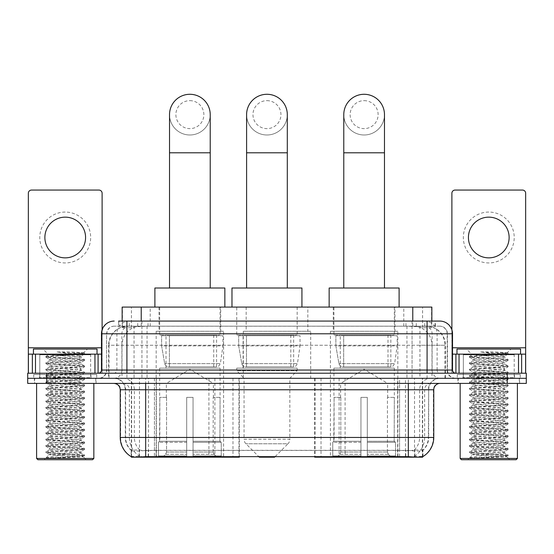 <?xml version="1.0" encoding="UTF-8"?>
<svg xmlns="http://www.w3.org/2000/svg" width="554" height="554" viewBox="0 0 554 554"><rect width="100%" height="100%" fill="white"/><g stroke="black" fill="none" stroke-linecap="round" stroke-linejoin="round"><path stroke-width="0.42" stroke-dasharray="2.77 2.08" d="M131.36 456.718L131.36 378.313L239.342 378.313L239.342 456.544M239.342 457.168L156.387 457.168L156.387 378.313M397.834 331.25L330.419 331.25L397.834 331.25L397.834 457.168L330.419 457.168L397.834 457.168M330.419 331.25L330.419 457.168M223.581 331.25L156.166 331.25L223.581 331.25L223.581 457.168L156.166 457.168L223.581 457.168M156.166 331.25L156.166 457.168M425.811 326.161L419.62 326.161L429.121 326.389C431.518 327.102 432.328 327.559 431.559 327.753L422.584 327.753L417.474 326.659L406.948 326.188L147.052 326.188L136.526 326.659L131.416 327.753L122.441 327.753L122.15 321.071M431.85 307.082L122.15 307.082M428.034 326.237A19.078 19.078 0 0 1 445.395 345.239L445.395 378.313L108.605 378.313L445.395 378.313M122.15 327.629L125.966 326.237L134.38 326.161L128.189 326.161M125.966 326.237A19.078 19.078 0 0 0 108.605 345.239L108.993 345.239L108.993 378.313M131.36 457.168L156.387 457.168M220.714 307.082L159.026 307.082L220.714 307.082L220.714 331.25L159.026 331.25L220.714 331.25M159.026 307.082L159.026 331.25M394.974 307.082L333.286 307.082L394.974 307.082L394.974 331.25L333.286 331.25L394.974 331.25M333.286 307.082L333.286 331.25M307.844 307.082L246.156 307.082L307.844 307.082L307.844 331.25L246.156 331.25L307.844 331.25M246.156 307.082L246.156 331.25M310.704 331.25L243.296 331.25L310.704 331.25L310.704 378.313L243.296 378.313L310.704 378.313M243.296 331.25L243.296 378.313M405.466 378.313L314.658 378.313L422.64 378.313L405.466 378.313L405.466 456.544M321.022 378.313L321.022 457.168L314.658 457.168M321.022 457.168L422.64 457.168M239.342 378.313L131.36 378.313M431.85 321.071L431.559 327.753L431.559 307.082M134.38 326.161L419.62 326.161M96.064 378.313L34.376 378.313L96.064 378.313L96.064 383.396L34.376 383.396L96.064 383.396M34.376 378.313L34.376 383.396M519.624 378.313L457.936 378.313L519.624 378.313L519.624 383.396L457.936 383.396L519.624 383.396M457.936 378.313L457.936 383.396M96.701 374.497L33.739 374.497L96.701 374.497L96.701 378.313L33.739 378.313L96.701 378.313M33.739 374.497L33.739 378.313M520.261 374.497L457.299 374.497L520.261 374.497L520.261 378.313L457.299 378.313L520.261 378.313M457.299 374.497L457.299 378.313M145.674 450.423L408.326 450.423C416.289 451.358 421.102 451.358 422.764 450.423A17.174 17.174 0 0 0 428.678 437.452L154.421 437.452L154.421 456.593C147.122 456.974 142.212 456.891 139.684 456.337L131.042 456.413L131.236 450.423C132.884 451.358 137.697 451.358 145.674 450.423L145.674 389.76L125.322 389.76L433.768 389.76M422.958 456.413L422.958 450.049A17.174 16.911 90 0 0 428.367 437.452L428.678 389.76A11.447 11.447 0 0 1 440.125 378.313L113.875 378.313L440.125 378.313M131.236 450.423A17.174 17.174 0 0 1 125.322 437.452L125.322 389.76C124.643 382.807 120.827 378.991 113.875 378.313M408.326 383.396L113.875 383.396L408.326 383.396M463.019 378.313L514.534 378.313L463.019 378.313L463.019 374.497L514.534 374.497L463.019 374.497M514.534 378.313L514.534 374.497M39.466 378.313L90.981 378.313L39.466 378.313L39.466 374.497L90.981 374.497L39.466 374.497M90.981 378.313L90.981 374.497M507.222 383.396L27.7 383.396L27.7 378.313L526.3 378.313L526.3 383.396L507.222 383.396L507.222 378.313L526.3 378.313M433.768 437.452L433.38 437.452A22.257 21.918 90 0 1 422.958 456.406L414.316 456.337C411.809 456.891 406.892 456.974 399.579 456.593L154.421 456.593M422.958 450.049L414.316 449.945C411.809 450.762 406.899 450.894 399.579 450.326L154.421 450.326C147.115 450.894 142.205 450.762 139.684 449.945L131.042 450.056A17.174 16.911 -90 0 1 125.633 437.452L428.678 437.452L428.678 389.76L145.674 389.76L145.674 378.313M126.914 321.071L427.086 321.071M118.646 326.161L435.354 326.161L118.646 326.161L118.646 321.071L129.414 321.071A12.721 12.527 -90 0 0 116.887 333.792L116.887 370.044L101.472 370.044M439.807 326.161L114.193 326.161L439.807 326.161A7.631 7.631 0 0 1 447.438 333.792L447.438 370.044L116.887 370.044A3.179 3.13 90 0 1 113.757 373.223L455.707 373.223L113.757 373.223M101.472 333.792L447.438 333.792L106.562 333.792L106.562 370.044A8.268 8.268 0 0 1 98.293 378.313L455.707 378.313L98.293 378.313M514.216 354.144L463.338 354.144L514.216 354.144L514.216 373.223L463.338 373.223L514.216 373.223L514.216 378.313L463.338 378.313L514.216 378.313M463.338 354.144L463.338 378.313M90.662 354.144L39.784 354.144L90.662 354.144L90.662 373.223L39.784 373.223L90.662 373.223L90.662 378.313L39.784 378.313L90.662 378.313M39.784 354.144L39.784 378.313M46.778 383.396L46.778 378.313L27.7 378.313L27.7 373.223L526.3 373.223M46.778 373.223L46.778 378.313L507.222 378.313L507.222 373.223M435.354 326.161L435.354 321.071L118.937 321.071L118.937 326.161M412.065 321.071L412.065 333.792L452.14 333.792A12.721 12.527 90 0 0 439.613 321.071L129.414 321.071M65.22 212.064A25.436 25.436 0 0 0 39.784 237.507A25.436 25.436 0 0 0 65.22 262.942A25.436 25.436 0 0 0 90.662 237.507A25.436 25.436 0 0 0 65.22 212.064M65.22 257.859A20.353 20.353 0 0 1 44.874 237.507A20.353 20.353 0 0 1 65.22 217.154A20.353 20.353 0 0 1 85.572 237.507A20.353 20.353 0 0 1 65.22 257.859M39.784 373.223L90.662 373.223L39.784 373.223M101.472 354.144L102.109 354.144L102.109 373.223L28.337 373.223L28.337 193.242A3.179 3.179 0 0 1 31.516 190.064L98.931 190.064A3.179 3.179 0 0 1 102.109 193.242L102.109 354.144L28.337 354.144M102.109 329.824L102.109 373.223L28.337 373.223M93.841 383.396L36.606 383.396L93.841 383.396M34.694 378.313L95.752 378.313L34.694 378.313L34.694 383.396L95.752 383.396L34.694 383.396M95.752 378.313L95.752 383.396M91.299 378.313L39.147 378.313L91.299 378.313A0.637 0.637 0 0 1 90.662 377.676L39.784 377.676L90.662 377.676L90.662 354.782A0.637 0.637 0 0 1 91.299 354.144L39.147 354.144L91.299 354.144M39.147 378.313A0.637 0.637 0 0 0 39.784 377.676L39.784 354.782A0.637 0.637 0 0 0 39.147 354.144M97.019 354.144L33.427 354.144L97.019 354.144M46.017 458.061C49.022 456.995 55.421 455.845 65.22 454.592L49.32 454.592C47.907 455.312 83.876 455.984 83.128 456.614C84.312 457.112 64.465 457.611 53.032 458.061L46.017 458.061L81.971 455.52L84.492 454.91L48.475 452.341L45.954 451.732L84.561 448.629L74.894 447.57L48.475 445.984L45.954 445.374L84.561 442.272L74.894 441.213L48.475 439.62L45.954 439.01L84.561 435.915L74.894 434.855L48.475 433.263L45.954 432.653L84.561 429.551L45.878 426.372L84.561 423.194L45.878 420.015L84.561 416.837L45.878 413.651L84.561 410.472L45.878 407.294L84.561 404.115L45.878 400.937L84.561 397.758L45.878 394.573L84.561 391.394L45.878 388.216L84.561 385.037L45.878 381.858L84.561 378.673L45.878 375.494L84.561 372.316L45.878 369.137L84.561 365.959L45.878 362.78L84.561 359.594L74.894 358.535L48.475 356.949L45.878 356.416L48.697 354.789C47.229 354.075 84.533 353.41 83.765 352.773L71.161 351.97L56.66 351.97C66.106 353.03 73.35 354.179 78.398 355.412L56.21 355.412L48.697 354.789L42.963 349.055L87.484 349.055L42.963 349.055M45.954 356.34L81.971 353.764L84.561 353.237L83.737 352.718L87.484 349.055M53.032 458.061L84.492 455.866L83.107 456.669L86.209 459.716L44.237 459.716L49.32 454.592C48.35 453.539 82.096 452.473 81.119 451.413C82.096 450.354 48.35 449.294 49.32 448.234C48.35 447.175 82.096 446.115 81.119 445.056C82.096 443.996 48.35 442.937 49.32 441.877C48.35 440.818 82.096 439.751 81.119 438.699C82.096 437.639 48.35 436.573 49.32 435.513C48.35 434.461 82.096 433.394 81.119 432.335C82.096 431.275 48.35 430.216 49.32 429.156C48.35 428.097 82.096 427.037 81.119 425.978C82.096 424.918 48.35 423.852 49.32 422.799C48.35 421.739 82.096 420.673 81.119 419.613C82.096 418.561 48.35 417.494 49.32 416.435C48.35 415.375 82.096 414.316 81.119 413.256C82.096 412.197 48.35 411.137 49.32 410.078C48.35 409.018 82.096 407.952 81.119 406.899C82.096 405.84 48.35 404.773 49.32 403.714C48.35 402.661 82.096 401.595 81.119 400.535C82.096 399.476 48.35 398.416 49.32 397.356C48.35 396.297 82.096 395.237 81.119 394.178C82.096 393.118 48.35 392.059 49.32 390.999C48.35 389.94 82.096 388.873 81.119 387.821C82.096 386.761 48.35 385.695 49.32 384.635C48.35 383.583 82.096 382.516 81.119 381.457C82.096 380.397 48.35 379.338 49.32 378.278C48.35 377.219 82.096 376.159 81.119 375.1C82.096 374.04 48.35 372.974 49.32 371.921C48.35 370.861 82.096 369.795 81.119 368.735C82.096 367.683 48.35 366.616 49.32 365.557C48.35 364.497 82.096 363.438 81.119 362.378L81.119 363.971L84.492 365.875M84.492 455.866L81.971 455.256L55.552 453.671L45.878 452.604L84.561 449.426L45.878 446.247L84.561 443.068L45.878 439.89L84.561 436.711L45.878 433.526L84.561 430.347L45.878 427.169L84.561 423.99L45.878 420.811L84.561 417.626L45.878 414.447L84.561 411.269L45.878 408.09L84.492 404.988L81.971 404.378L55.552 402.793L45.878 401.733L84.561 398.548L45.954 395.452L48.475 394.843L74.894 393.25L84.561 392.19L45.878 389.012L84.561 385.833L45.878 382.648L84.561 379.469L45.878 376.291L84.561 373.112L45.878 369.934L84.492 366.831L81.119 368.735L81.119 370.328C82.096 369.269 48.35 368.209 49.32 367.15C48.35 366.09 82.096 365.031 81.119 363.971C82.096 362.912 48.35 361.845 49.32 360.793L45.954 362.697M84.492 366.831L81.971 366.222L55.552 364.629L45.878 363.569L84.492 360.474L81.119 362.378C82.096 361.319 48.35 360.259 49.32 359.2L49.32 360.793C48.35 359.733 82.096 358.667 81.119 357.607L84.492 359.518M84.492 360.474L81.971 359.865L45.954 357.295L49.32 359.2C48.35 358.14 82.096 357.081 81.119 356.021L81.119 357.607C81.757 356.887 65.891 356.118 56.21 355.412M84.492 373.188L81.119 375.1L81.119 376.685C82.096 375.633 48.35 374.566 49.32 373.507C48.35 372.447 82.096 371.388 81.119 370.328L84.492 372.233M45.954 363.653L49.41 365.661L49.32 367.15L45.954 369.054M84.492 379.552L81.119 381.457L81.119 383.049C82.096 381.99 48.35 380.923 49.32 379.871C48.35 378.811 82.096 377.745 81.119 376.685L84.492 378.597M45.954 370.01L49.41 372.018L49.32 373.507L45.954 375.418M84.492 385.909L81.119 387.821L81.119 389.407C82.096 388.347 48.35 387.288 49.32 386.228C48.35 385.169 82.096 384.109 81.119 383.049L84.492 384.954M45.954 376.374L49.41 378.375L49.32 379.871L45.954 381.775M84.492 392.274L81.119 394.178L81.119 395.771C82.096 394.711 48.35 393.645 49.32 392.585C48.35 391.533 82.096 390.466 81.119 389.407L84.492 391.318M45.954 382.731L49.41 384.739L49.32 386.228L45.954 388.132M84.492 398.631L81.119 400.535L81.119 402.128C82.096 401.068 48.35 400.009 49.32 398.949C48.35 397.89 82.096 396.823 81.119 395.771L84.492 397.675M45.954 389.088L49.41 391.096L49.32 392.585L45.954 394.496M84.492 404.988L81.119 406.899L81.119 408.485C82.096 407.425 48.35 406.366 49.32 405.306C48.35 404.247 82.096 403.187 81.119 402.128L84.492 404.032M45.954 395.452L49.41 397.453L49.32 398.949L45.954 400.854M84.492 411.352L81.119 413.256L81.119 414.849C82.096 413.79 48.35 412.723 49.32 411.664C48.35 410.611 82.096 409.544 81.119 408.485L84.492 410.396M45.954 401.809L49.41 403.818L49.32 405.306L45.954 407.211M84.492 417.709L81.119 419.613L81.119 421.206C82.096 420.147 48.35 419.087 49.32 418.028C48.35 416.968 82.096 415.902 81.119 414.849L84.492 416.753M45.954 408.173L49.41 410.175L49.32 411.664L45.954 413.575M84.492 424.066L81.119 425.978L81.119 427.563C82.096 426.511 48.35 425.444 49.32 424.385C48.35 423.325 82.096 422.266 81.119 421.206L84.492 423.111M45.954 414.531L49.41 416.539L49.32 418.028L45.954 419.932M84.492 430.43L81.119 432.335L81.119 433.927C82.096 432.868 48.35 431.801 49.32 430.749C48.35 429.689 82.096 428.623 81.119 427.563L84.492 429.475M45.954 420.888L49.41 422.896L49.32 424.385L45.954 426.296M84.492 436.787L81.119 438.699L81.119 440.285C82.096 439.225 48.35 438.166 49.32 437.106C48.35 436.046 82.096 434.987 81.119 433.927L84.492 435.832M45.954 427.252L49.41 429.253L49.32 430.749L45.954 432.653M84.492 443.152L81.119 445.056L81.119 446.642C82.096 445.589 48.35 444.523 49.32 443.463C48.35 442.404 82.096 441.344 81.119 440.285L84.492 442.189M45.954 433.609L49.41 435.617L49.32 437.106L45.954 439.01M84.492 449.509L81.119 451.413L81.119 453.006C82.096 451.946 48.35 450.88 49.32 449.827C48.35 448.768 82.096 447.701 81.119 446.642L84.492 448.553M45.954 439.966L49.41 441.974L49.32 443.463L45.954 445.374M65.22 454.592C74.88 454.065 80.178 453.532 81.119 453.006L84.492 454.91M45.954 446.33L49.41 448.331L49.32 449.827L45.954 451.732M45.954 357.295L48.475 356.679L84.492 354.11L81.036 356.118L78.398 355.412M44.237 459.716L86.209 459.716M49.32 454.592L45.954 452.687M33.427 349.055L97.019 349.055M36.606 458.442L93.841 458.442M37.873 459.716L92.566 459.716M84.492 353.154L71.161 351.97M84.492 354.11L81.971 353.5L56.66 351.97M189.87 134.989A20.353 20.353 0 0 0 210.222 114.636A20.353 20.353 0 0 1 189.87 134.989A20.353 20.353 0 0 0 210.222 114.636A20.353 20.353 0 0 0 189.87 94.284A20.353 20.353 0 0 0 169.524 114.636A20.353 20.353 0 0 0 189.87 134.989A20.353 20.353 0 0 1 169.524 114.636M189.87 100.648A13.989 13.989 0 0 1 203.865 114.636A13.989 13.989 0 0 1 189.87 128.625A13.989 13.989 0 0 1 175.881 114.636A13.989 13.989 0 0 1 189.87 100.648M169.524 288.004L210.222 288.004L169.524 288.004M166.338 397.391L166.338 383.396L213.401 383.396L189.87 369.262L166.338 383.396L213.401 383.396L213.401 397.391M213.186 452.036L213.186 397.391L213.186 452.036L214.128 454.287L217.036 457.168L193.055 457.168L219.98 457.168L193.055 457.168L193.055 455.9L221.254 455.9L193.055 455.9L193.055 442.286L221.254 442.286L193.055 442.286L193.055 441.268L220.236 441.268L193.055 441.268L193.055 457.168L219.98 457.168L221.254 455.9L221.254 442.286L219.91 441.268L220.083 397.391L219.91 441.268L221.254 442.286L221.254 455.9L219.98 457.168L217.036 457.168L214.128 454.287L213.186 452.036L193.055 452.036L193.055 457.168L193.055 397.391L193.055 452.036L213.186 452.036M186.691 397.391L193.055 397.391L186.691 397.391L186.691 441.268L159.829 441.268L186.691 441.268L186.691 397.391L186.691 452.036L186.691 397.391L193.055 397.391L193.055 441.268L193.055 397.391L186.691 397.391M166.56 397.391L166.56 452.036L165.618 454.287L162.71 457.168L186.691 457.168L186.691 452.036L186.691 457.168L159.767 457.168L186.691 457.168L186.691 455.9L186.691 457.168L159.767 457.168L158.486 455.9L186.691 455.9L158.486 455.9L158.486 442.286L186.691 442.286L186.691 455.9L186.691 442.286L158.486 442.286L159.51 441.268L186.691 441.268L186.691 442.286L186.691 441.268L159.51 441.268L159.829 397.391L159.829 441.268L158.486 442.286L158.486 455.9L159.767 457.168L162.71 457.168L165.618 454.287L166.56 452.036L166.56 397.391L159.663 397.391L166.56 397.391M159.663 368.133L220.083 368.133L159.663 368.133L159.663 397.391M220.083 368.133L220.083 397.391M166.02 335.066L213.719 335.066L166.02 335.066L166.02 368.133L213.719 368.133L166.02 368.133M213.719 335.066L213.719 368.133M159.663 307.082L220.083 307.082L159.663 307.082L159.663 335.066L220.083 335.066L159.663 335.066M220.083 307.082L220.083 335.066M224.848 307.082L154.891 307.082L224.848 307.082M154.891 288.004L224.848 288.004M219.91 397.391L213.186 397.391L219.91 397.391M222.943 335.703L161.609 335.703L222.943 335.703L222.943 345.876L161.609 345.876L161.609 335.703L161.609 345.876L164.677 363.597C165.431 365.779 167.01 366.866 169.406 366.866L216.586 366.866L169.413 366.866L169.413 335.703L169.406 366.866C167.017 366.873 165.438 365.785 164.677 363.597L161.609 345.876L222.943 345.876L220.367 363.597L164.677 363.597L220.367 363.597C218.719 366.346 217.466 367.441 216.586 366.866L216.586 335.703L169.413 335.703L216.586 335.703M364.13 134.989A20.353 20.353 0 0 0 384.476 114.636A20.353 20.353 0 0 1 364.13 134.989A20.353 20.353 0 0 0 384.476 114.636A20.353 20.353 0 0 0 364.13 94.284A20.353 20.353 0 0 0 343.778 114.636A20.353 20.353 0 0 0 364.13 134.989A20.353 20.353 0 0 1 343.778 114.636M364.13 100.648A13.989 13.989 0 0 1 378.119 114.636A13.989 13.989 0 0 1 364.13 128.625A13.989 13.989 0 0 1 350.135 114.636A13.989 13.989 0 0 1 364.13 100.648M343.778 288.004L384.476 288.004L343.778 288.004M340.599 397.391L340.599 383.396L387.661 383.396L364.13 369.262L340.599 383.396L387.661 383.396L387.661 397.391M387.44 452.036L387.44 397.391L387.44 452.036L388.382 454.287L391.29 457.168L367.309 457.168L394.233 457.168L367.309 457.168L367.309 455.9L395.514 455.9L367.309 455.9L367.309 442.286L395.514 442.286L367.309 442.286L367.309 441.268L394.49 441.268L367.309 441.268L367.309 457.168L394.233 457.168L395.514 455.9L395.514 442.286L394.171 441.268L394.337 397.391L394.171 441.268L395.514 442.286L395.514 455.9L394.233 457.168L391.29 457.168L388.382 454.287L387.44 452.036L367.309 452.036L367.309 457.168L367.309 397.391L367.309 452.036L387.44 452.036M360.945 397.391L367.309 397.391L360.945 397.391L360.945 441.268L334.09 441.268L360.945 441.268L360.945 397.391L360.945 452.036L360.945 397.391L367.309 397.391L367.309 441.268L367.309 397.391L360.945 397.391M340.814 397.391L340.814 452.036L339.872 454.287L336.964 457.168L360.945 457.168L360.945 452.036L360.945 457.168L334.02 457.168L360.945 457.168L360.945 455.9L360.945 457.168L334.02 457.168L332.746 455.9L360.945 455.9L332.746 455.9L332.746 442.286L360.945 442.286L360.945 455.9L360.945 442.286L332.746 442.286L333.764 441.268L360.945 441.268L360.945 442.286L360.945 441.268L333.764 441.268L334.09 397.391L334.09 441.268L332.746 442.286L332.746 455.9L334.02 457.168L336.964 457.168L339.872 454.287L340.814 452.036L340.814 397.391L333.917 397.391L340.814 397.391M333.917 368.133L394.337 368.133L333.917 368.133L333.917 397.391M394.337 368.133L394.337 397.391M340.281 335.066L387.98 335.066L340.281 335.066L340.281 368.133L387.98 368.133L340.281 368.133M387.98 335.066L387.98 368.133M333.917 307.082L394.337 307.082L333.917 307.082L333.917 335.066L394.337 335.066L333.917 335.066M394.337 307.082L394.337 335.066M399.109 307.082L329.152 307.082L399.109 307.082M329.152 288.004L399.109 288.004M394.171 397.391L387.44 397.391L394.171 397.391M397.197 335.703L335.863 335.703L397.197 335.703L397.197 345.876L335.863 345.876L335.863 335.703L335.863 345.876L338.93 363.597C339.685 365.779 341.264 366.866 343.667 366.866L390.84 366.866L343.667 366.866L343.667 335.703L343.667 366.866C341.271 366.873 339.692 365.785 338.93 363.597L335.863 345.876L397.197 345.876L394.621 363.597L338.93 363.597L394.621 363.597C392.98 366.346 391.72 367.441 390.847 366.866L390.84 335.703L343.667 335.703L390.84 335.703M266.952 134.989A20.353 20.353 0 0 0 287.304 114.636A20.353 20.353 0 0 1 266.952 134.989A20.353 20.353 0 0 0 287.304 114.636A20.353 20.353 0 0 0 266.952 94.284A20.353 20.353 0 0 0 246.599 114.636A20.353 20.353 0 0 0 266.952 134.989A20.353 20.353 0 0 1 246.599 114.636M266.952 100.648A13.989 13.989 0 0 1 280.94 114.636A13.989 13.989 0 0 1 266.952 128.625A13.989 13.989 0 0 1 252.963 114.636A13.989 13.989 0 0 1 266.952 100.648M246.599 288.004L287.304 288.004L246.599 288.004M275.206 456.544L287.983 443.768L245.921 443.768L287.983 443.768A6.357 6.357 0 0 0 289.846 439.274L244.058 439.274A6.357 6.357 0 0 0 245.921 443.768L258.697 456.544M289.846 378.313L244.058 378.313L244.058 439.274L289.846 439.274L289.846 378.313L297.159 370.681L236.745 370.681L297.159 370.681L297.159 368.133L236.745 368.133L236.745 370.681L244.058 378.313L289.846 378.313M243.102 335.066L290.802 335.066L243.102 335.066L243.102 368.133L290.802 368.133L243.102 368.133M290.802 335.066L290.802 368.133M236.745 307.082L297.159 307.082L236.745 307.082L236.745 335.066L297.159 335.066L236.745 335.066M297.159 307.082L297.159 335.066M301.93 307.082L231.974 307.082L301.93 307.082M231.974 288.004L301.93 288.004M236.745 368.133L297.159 368.133M259.32 457.168L274.583 457.168M300.019 335.703L238.691 335.703L300.019 335.703L300.019 345.876L238.691 345.876L238.691 335.703L238.691 345.876L241.752 363.597C242.513 365.779 244.085 366.866 246.488 366.866L293.662 366.866L246.488 366.866L246.488 335.703L246.488 366.866C244.099 366.873 242.52 365.785 241.752 363.597L238.691 345.876L300.019 345.876L297.443 363.597L241.752 363.597L297.443 363.597C295.801 366.346 294.541 367.441 293.668 366.866L293.662 335.703L246.488 335.703L293.662 335.703M488.78 212.064A25.436 25.436 0 0 0 463.338 237.507A25.436 25.436 0 0 0 488.78 262.942A25.436 25.436 0 0 0 514.216 237.507A25.436 25.436 0 0 0 488.78 212.064M488.78 257.859A20.353 20.353 0 0 1 468.428 237.507A20.353 20.353 0 0 1 488.78 217.154A20.353 20.353 0 0 1 509.126 237.507A20.353 20.353 0 0 1 488.78 257.859M463.338 373.223L514.216 373.223L463.338 373.223M525.663 347.78L525.663 354.144L451.891 354.144L451.891 373.223L525.663 373.223L451.891 373.223L451.891 193.242A3.179 3.179 0 0 1 455.069 190.064L522.484 190.064A3.179 3.179 0 0 1 525.663 193.242L525.663 347.78L451.891 347.78L451.891 354.144L452.528 354.144M451.891 329.824L451.891 347.78L452.528 347.78M517.394 383.396L460.159 383.396L517.394 383.396M458.248 378.313L519.306 378.313L458.248 378.313L458.248 383.396L519.306 383.396L458.248 383.396M519.306 378.313L519.306 383.396M514.853 378.313L462.701 378.313L514.853 378.313A0.637 0.637 0 0 1 514.216 377.676L463.338 377.676L514.216 377.676L514.216 354.782A0.637 0.637 0 0 1 514.853 354.144L462.701 354.144L514.853 354.144M462.701 378.313A0.637 0.637 0 0 0 463.338 377.676L463.338 354.782A0.637 0.637 0 0 0 462.701 354.144M520.573 354.144L456.981 354.144L520.573 354.144M469.577 458.061C472.576 456.995 478.975 455.845 488.78 454.592L472.881 454.592C471.461 455.312 507.429 455.984 506.688 456.614C507.866 457.112 488.026 457.611 476.585 458.061L469.577 458.061L505.525 455.52L508.046 454.91L472.029 452.341L469.508 451.732L508.122 448.629L498.448 447.57L472.029 445.984L469.508 445.374L508.122 442.272L498.448 441.213L472.029 439.62L469.508 439.01L508.122 435.915L498.448 434.855L472.029 433.263L469.508 432.653L508.122 429.551L469.439 426.372L508.122 423.194L469.439 420.015L508.122 416.837L469.439 413.651L508.122 410.472L469.439 407.294L508.122 404.115L469.439 400.937L508.122 397.758L469.439 394.573L508.122 391.394L469.439 388.216L508.122 385.037L469.439 381.858L508.122 378.673L469.439 375.494L508.122 372.316L469.439 369.137L508.122 365.959L469.439 362.78L508.122 359.594L498.448 358.535L472.029 356.949L469.439 356.416L472.25 354.789C470.782 354.075 508.087 353.41 507.319 352.773L494.722 351.97L480.214 351.97C489.66 353.03 496.903 354.179 501.959 355.412L479.764 355.412L472.25 354.789L466.516 349.055L511.037 349.055L466.516 349.055M469.508 356.34L505.525 353.764L508.122 353.237L507.298 352.718L511.037 349.055M476.585 458.061L508.046 455.866L506.661 456.669L509.763 459.716L467.791 459.716L472.881 454.592C471.904 453.539 505.65 452.473 504.68 451.413C505.65 450.354 471.904 449.294 472.881 448.234C471.904 447.175 505.65 446.115 504.68 445.056C505.65 443.996 471.904 442.937 472.881 441.877C471.904 440.818 505.65 439.751 504.68 438.699C505.65 437.639 471.904 436.573 472.881 435.513C471.904 434.461 505.65 433.394 504.68 432.335C505.65 431.275 471.904 430.216 472.881 429.156C471.904 428.097 505.65 427.037 504.68 425.978C505.65 424.918 471.904 423.852 472.881 422.799C471.904 421.739 505.65 420.673 504.68 419.613C505.65 418.561 471.904 417.494 472.881 416.435C471.904 415.375 505.65 414.316 504.68 413.256C505.65 412.197 471.904 411.137 472.881 410.078C471.904 409.018 505.65 407.952 504.68 406.899C505.65 405.84 471.904 404.773 472.881 403.714C471.904 402.661 505.65 401.595 504.68 400.535C505.65 399.476 471.904 398.416 472.881 397.356C471.904 396.297 505.65 395.237 504.68 394.178C505.65 393.118 471.904 392.059 472.881 390.999C471.904 389.94 505.65 388.873 504.68 387.821C505.65 386.761 471.904 385.695 472.881 384.635C471.904 383.583 505.65 382.516 504.68 381.457C505.65 380.397 471.904 379.338 472.881 378.278C471.904 377.219 505.65 376.159 504.68 375.1C505.65 374.04 471.904 372.974 472.881 371.921C471.904 370.861 505.65 369.795 504.68 368.735C505.65 367.683 471.904 366.616 472.881 365.557C471.904 364.497 505.65 363.438 504.68 362.378L504.68 363.971L508.046 365.875M508.046 455.866L505.525 455.256L479.106 453.671L469.439 452.604L508.122 449.426L469.439 446.247L508.122 443.068L469.439 439.89L508.122 436.711L469.439 433.526L508.122 430.347L469.439 427.169L508.122 423.99L469.439 420.811L508.122 417.626L469.439 414.447L508.122 411.269L469.439 408.09L508.122 404.912L469.439 401.733L508.122 398.548L469.508 395.452L472.029 394.843L498.448 393.25L508.122 392.19L469.439 389.012L508.122 385.833L469.439 382.648L508.122 379.469L469.439 376.291L508.122 373.112L469.439 369.934L508.046 366.831L504.68 368.735L504.68 370.328C505.65 369.269 471.904 368.209 472.881 367.15C471.904 366.09 505.65 365.031 504.68 363.971C505.65 362.912 471.904 361.845 472.881 360.793L469.508 362.697M508.046 366.831L505.525 366.222L479.106 364.629L469.439 363.569L508.046 360.474L504.68 362.378C505.65 361.319 471.904 360.259 472.881 359.2L472.881 360.793C471.904 359.733 505.65 358.667 504.68 357.607L508.046 359.518M508.046 360.474L505.525 359.865L469.508 357.295L472.881 359.2C471.904 358.14 505.65 357.081 504.68 356.021L504.68 357.607C505.317 356.887 489.445 356.118 479.764 355.412M508.046 373.188L504.68 375.1L504.68 376.685C505.65 375.633 471.904 374.566 472.881 373.507C471.904 372.447 505.65 371.388 504.68 370.328L508.046 372.233M469.508 363.653L472.964 365.661L472.881 367.15L469.508 369.054M508.046 379.552L504.68 381.457L504.68 383.049C505.65 381.99 471.904 380.923 472.881 379.871C471.904 378.811 505.65 377.745 504.68 376.685L508.046 378.597M469.508 370.01L472.964 372.018L472.881 373.507L469.508 375.418M508.046 385.909L504.68 387.821L504.68 389.407C505.65 388.347 471.904 387.288 472.881 386.228C471.904 385.169 505.65 384.109 504.68 383.049L508.046 384.954M469.508 376.374L472.964 378.375L472.881 379.871L469.508 381.775M508.046 392.274L504.68 394.178L504.68 395.771C505.65 394.711 471.904 393.645 472.881 392.585C471.904 391.533 505.65 390.466 504.68 389.407L508.046 391.318M469.508 382.731L472.964 384.739L472.881 386.228L469.508 388.132M508.046 398.631L504.68 400.535L504.68 402.128C505.65 401.068 471.904 400.009 472.881 398.949C471.904 397.89 505.65 396.823 504.68 395.771L508.046 397.675M469.508 389.088L472.964 391.096L472.881 392.585L469.508 394.496M508.046 404.988L504.68 406.899L504.68 408.485C505.65 407.425 471.904 406.366 472.881 405.306C471.904 404.247 505.65 403.187 504.68 402.128L508.046 404.032M469.508 395.452L472.964 397.453L472.881 398.949L469.508 400.854M508.046 411.352L504.68 413.256L504.68 414.849C505.65 413.79 471.904 412.723 472.881 411.664C471.904 410.611 505.65 409.544 504.68 408.485L508.046 410.396M469.508 401.809L472.964 403.818L472.881 405.306L469.508 407.211M508.046 417.709L504.68 419.613L504.68 421.206C505.65 420.147 471.904 419.087 472.881 418.028C471.904 416.968 505.65 415.902 504.68 414.849L508.046 416.753M469.508 408.173L472.964 410.175L472.881 411.664L469.508 413.575M508.046 424.066L504.68 425.978L504.68 427.563C505.65 426.511 471.904 425.444 472.881 424.385C471.904 423.325 505.65 422.266 504.68 421.206L508.046 423.111M469.508 414.531L472.964 416.539L472.881 418.028L469.508 419.932M508.046 430.43L504.68 432.335L504.68 433.927C505.65 432.868 471.904 431.801 472.881 430.749C471.904 429.689 505.65 428.623 504.68 427.563L508.046 429.475M469.508 420.888L472.964 422.896L472.881 424.385L469.508 426.296M508.046 436.787L504.68 438.699L504.68 440.285C505.65 439.225 471.904 438.166 472.881 437.106C471.904 436.046 505.65 434.987 504.68 433.927L508.046 435.832M469.508 427.252L472.964 429.253L472.881 430.749L469.508 432.653M508.046 443.152L504.68 445.056L504.68 446.642C505.65 445.589 471.904 444.523 472.881 443.463C471.904 442.404 505.65 441.344 504.68 440.285L508.046 442.189M469.508 433.609L472.964 435.617L472.881 437.106L469.508 439.01M508.046 449.509L504.68 451.413L504.68 453.006C505.65 451.946 471.904 450.88 472.881 449.827C471.904 448.768 505.65 447.701 504.68 446.642L508.046 448.553M469.508 439.966L472.964 441.974L472.881 443.463L469.508 445.374M488.78 454.592C498.434 454.065 503.731 453.532 504.68 453.006L508.046 454.91M469.508 446.33L472.964 448.331L472.881 449.827L469.508 451.732M469.508 357.295L472.029 356.679L508.046 354.11L504.59 356.118L501.959 355.412M467.791 459.716L509.763 459.716M472.881 454.592L469.508 452.687M456.981 349.055L520.573 349.055M460.159 458.442L517.394 458.442M461.434 459.716L516.127 459.716M508.046 353.154L494.722 351.97M508.046 354.11L505.525 353.5L480.214 351.97M169.406 366.866L216.586 366.866L169.406 366.866M232.978 378.313L232.978 457.168M122.441 327.753L122.441 307.082M124.879 326.389A19.078 18.788 -90 0 0 108.993 345.239L445.395 345.239L419.953 345.239L419.953 378.313M445.007 378.313L445.007 345.239A19.078 18.788 90 0 0 429.121 326.389M134.047 326.161L134.047 345.239L108.605 345.239L108.605 378.313M131.623 457.168L131.623 378.313M345.094 378.313L345.094 456.544M406.948 326.188L406.948 378.313M417.474 326.659A19.078 18.788 90 0 1 431.995 345.239L431.995 378.313M147.052 326.188L147.052 378.313M136.526 326.659A19.078 18.788 -90 0 0 122.005 345.239L122.005 378.313M419.953 326.161L419.953 345.239L134.047 345.239L134.047 378.313M139.476 457.168L139.476 378.313M397.613 457.168L397.613 378.313M414.524 457.168L414.524 378.313M422.377 457.168L422.377 378.313M208.906 378.313L208.906 456.544M148.534 456.544L148.534 378.313M141.228 326.202L141.228 321.071M131.416 327.753L131.416 307.082M150.203 326.202L150.203 307.082M403.797 326.202L403.797 307.082M422.584 327.753L422.584 307.082M412.772 326.202L412.772 321.071M214.883 378.313L214.883 456.544M339.117 378.313L339.117 456.544M315.046 378.313L315.046 456.544M238.954 378.313L238.954 456.544M148.216 456.544L148.216 450.257M399.579 456.593L399.579 389.76L428.367 389.76A11.447 11.274 -90 0 1 439.641 378.313M414.316 456.337A22.257 21.918 90 0 0 424.634 437.452L120.232 437.452M120.232 389.76L154.421 389.76L154.421 383.396M131.042 456.406A22.257 21.918 -90 0 1 120.62 437.452L120.62 389.76A6.357 6.26 90 0 0 114.359 383.396M123.106 383.396A6.357 6.26 90 0 1 129.366 389.76L129.366 437.452A22.257 21.918 -90 0 0 139.684 456.337M439.641 383.396A6.357 6.26 -90 0 0 433.38 389.76L433.38 437.452L424.634 437.452L424.634 389.76A6.357 6.26 -90 0 1 430.894 383.396M139.684 449.945A17.174 16.911 -90 0 1 134.38 437.452L154.421 437.452L154.421 450.326M399.579 450.326L399.579 383.396M414.316 449.945A17.174 16.911 90 0 0 419.62 437.452L419.62 389.76A11.447 11.274 -90 0 1 430.894 378.313M123.106 378.313A11.447 11.274 90 0 1 134.38 389.76L134.38 437.452L125.633 437.452L125.633 389.76A11.447 11.274 90 0 0 114.359 378.313M408.326 450.423L408.326 378.313M154.421 378.313L154.421 437.452L154.421 389.76L399.579 389.76L399.579 378.313M397.931 456.544L397.931 450.257M156.069 456.544L156.069 450.257M414.842 456.247L414.842 449.806M422.695 456.247L422.695 449.806M139.158 456.247L139.158 449.806M131.305 456.247L131.305 449.806M405.784 456.544L405.784 450.257M137.724 326.161L137.724 321.071M114.193 326.161C110.869 326.313 108.508 327.906 107.116 330.925L106.562 333.792L106.562 370.044L427.086 370.044L427.086 326.161M141.935 321.071L141.935 370.044L106.867 370.044A8.268 8.144 90 0 1 98.73 378.313M427.086 378.313L427.086 370.044L447.438 370.044C447.93 375.065 450.686 377.821 455.707 378.313M452.528 370.044L452.14 370.044L452.14 333.792L452.528 333.792M114.387 321.071A12.721 12.527 -90 0 0 101.86 333.792L101.86 370.044A3.179 3.13 90 0 1 98.73 373.223M424.586 321.071A12.721 12.527 90 0 1 437.113 333.792L437.113 370.044L412.065 370.044L412.065 373.223M455.27 373.223A3.179 3.13 -90 0 1 452.14 370.044L437.113 370.044A3.179 3.13 -90 0 0 440.243 373.223M114.387 326.161A7.631 7.514 -90 0 0 106.867 333.792L412.065 333.792L412.065 370.044L141.935 370.044L141.935 373.223M141.935 326.161L141.935 378.313M129.414 326.161A7.631 7.514 -90 0 0 121.894 333.792L121.894 370.044A8.268 8.144 90 0 1 113.757 378.313M126.914 326.161L126.914 378.313M439.613 326.161A7.631 7.514 90 0 1 447.133 333.792L447.133 370.044A8.268 8.144 -90 0 0 455.27 378.313M424.586 326.161A7.631 7.514 90 0 1 432.106 333.792L432.106 370.044A8.268 8.144 -90 0 0 440.243 378.313M412.065 326.161L412.065 378.313M129.255 326.161L129.255 321.071M148.043 326.161L148.043 321.071M405.957 326.161L405.957 321.071M424.745 326.161L424.745 321.071M435.063 326.161L435.063 321.071M416.276 326.161L416.276 321.071M101.472 347.78L28.337 347.78M102.061 373.223L102.061 354.144M90.662 354.782L39.784 354.782L90.662 354.782M210.222 152.793L169.524 152.793M166.56 452.036L186.691 452.036L166.56 452.036M214.128 454.287L193.055 454.287L214.128 454.287M165.618 454.287L186.691 454.287L165.618 454.287M384.476 152.793L343.778 152.793M340.814 452.036L360.945 452.036L340.814 452.036M388.382 454.287L367.309 454.287L388.382 454.287M339.872 454.287L360.945 454.287L339.872 454.287M287.304 152.793L246.599 152.793M451.939 354.144L451.939 373.223M514.216 354.782L463.338 354.782L514.216 354.782M422.64 456.718L422.64 378.313M314.658 378.313L314.658 456.544M84.561 454.993L84.561 455.79M45.878 451.815L45.878 452.604M84.561 448.629L84.561 449.426M45.878 445.451L45.878 446.247M84.561 442.272L84.561 443.068M45.878 439.093L45.878 439.89M84.561 435.915L84.561 436.711M45.878 432.736L45.878 433.526M84.561 429.551L84.561 430.347M45.878 426.372L45.878 427.169M84.561 423.194L84.561 423.99M45.878 420.015L45.878 420.811M84.561 416.837L84.561 417.626M45.878 413.651L45.878 414.447M84.561 410.472L84.561 411.269M45.878 407.294L45.878 408.09M84.561 404.115L84.561 404.912M45.878 400.937L45.878 401.733M84.561 397.758L84.561 398.548M45.878 394.573L45.878 395.369M84.561 391.394L84.561 392.19M45.878 388.216L45.878 389.012M84.561 385.037L84.561 385.833M45.878 381.858L45.878 382.648M84.561 378.673L84.561 379.469M45.878 375.494L45.878 376.291M84.561 372.316L84.561 373.112M45.878 369.137L45.878 369.934M84.561 365.959L84.561 366.748M45.878 362.78L45.878 363.569M84.561 359.594L84.561 360.391M45.878 356.416L45.878 357.212M84.561 353.237L84.561 354.034M508.122 454.993L508.122 455.79M469.439 451.815L469.439 452.604M508.122 448.629L508.122 449.426M469.439 445.451L469.439 446.247M508.122 442.272L508.122 443.068M469.439 439.093L469.439 439.89M508.122 435.915L508.122 436.711M469.439 432.736L469.439 433.526M508.122 429.551L508.122 430.347M469.439 426.372L469.439 427.169M508.122 423.194L508.122 423.99M469.439 420.015L469.439 420.811M508.122 416.837L508.122 417.626M469.439 413.651L469.439 414.447M508.122 410.472L508.122 411.269M469.439 407.294L469.439 408.09M508.122 404.115L508.122 404.912M469.439 400.937L469.439 401.733M508.122 397.758L508.122 398.548M469.439 394.573L469.439 395.369M508.122 391.394L508.122 392.19M469.439 388.216L469.439 389.012M508.122 385.037L508.122 385.833M469.439 381.858L469.439 382.648M508.122 378.673L508.122 379.469M469.439 375.494L469.439 376.291M508.122 372.316L508.122 373.112M469.439 369.137L469.439 369.934M508.122 365.959L508.122 366.748M469.439 362.78L469.439 363.569M508.122 359.594L508.122 360.391M469.439 356.416L469.439 357.212M508.122 353.237L508.122 354.034"/><path stroke-width="0.83" d="M239.342 456.544L239.342 457.168L131.36 457.168L131.36 456.718M122.15 321.071L122.15 307.082L431.85 307.082L431.85 321.071M422.64 456.718L422.64 457.168L314.658 457.168L314.658 456.544M120.232 437.452L145.674 437.452L145.674 389.76L120.232 389.76L120.232 437.452A22.257 22.257 0 0 0 131.236 456.655C132.884 457.299 137.697 457.299 145.674 456.655L408.326 456.655C416.296 457.299 421.109 457.299 422.764 456.655A22.257 22.257 0 0 0 433.768 437.452L433.768 389.76A6.357 6.357 0 0 1 440.125 383.396M46.778 373.223L526.3 373.223L526.3 378.313L27.7 378.313L27.7 383.396L46.778 383.396L46.778 378.313L27.7 378.313L27.7 373.223L46.778 373.223L46.778 378.313L526.3 378.313L526.3 383.396L46.778 383.396M118.937 321.071L435.354 321.071M118.646 321.071L126.914 321.071L126.914 333.792L101.472 333.792L101.472 370.044A3.179 3.179 0 0 1 98.293 373.223M114.193 321.071A12.721 12.721 0 0 0 101.472 333.792M439.807 321.071A12.721 12.721 0 0 1 452.528 333.792L427.086 333.792L427.086 321.071L439.613 321.071M452.528 333.792L452.528 370.044C452.715 371.976 453.774 373.036 455.707 373.223M526.3 373.223L526.3 378.313M65.22 217.154A20.353 20.353 0 0 0 44.874 237.507A20.353 20.353 0 0 0 65.22 257.859A20.353 20.353 0 0 0 85.572 237.507A20.353 20.353 0 0 0 65.22 217.154M94.956 373.223L94.956 354.144L35.491 354.144L35.491 373.223M102.109 329.824L102.109 193.242A3.179 3.179 0 0 0 98.931 190.064L31.516 190.064A3.179 3.179 0 0 0 28.337 193.242L28.337 354.144L35.491 354.144M94.956 354.144L101.472 354.144M28.337 373.223L28.337 354.144M92.566 459.716L37.873 459.716L36.606 458.442L93.841 458.442L92.566 459.716M36.606 383.396L36.606 458.442M93.841 383.396L93.841 458.442M97.019 354.144L97.019 349.055L33.427 349.055L33.427 354.144M169.524 288.004L169.524 114.636A20.353 20.353 0 0 1 189.87 94.284A20.353 20.353 0 0 1 210.222 114.636A20.353 20.353 0 0 0 189.87 94.284M210.222 288.004L210.222 114.636M224.848 307.082L224.848 288.004L154.891 288.004L154.891 307.082M343.778 288.004L343.778 114.636A20.353 20.353 0 0 1 364.13 94.284A20.353 20.353 0 0 1 384.476 114.636A20.353 20.353 0 0 0 364.13 94.284M384.476 288.004L384.476 114.636M399.109 307.082L399.109 288.004L329.152 288.004L329.152 307.082M246.599 288.004L246.599 114.636A20.353 20.353 0 0 1 266.952 94.284A20.353 20.353 0 0 1 287.304 114.636A20.353 20.353 0 0 0 266.952 94.284M287.304 288.004L287.304 114.636M275.206 456.544L274.583 457.168L259.32 457.168L258.697 456.544M301.93 307.082L301.93 288.004L231.974 288.004L231.974 307.082M488.78 217.154A20.353 20.353 0 0 0 468.428 237.507A20.353 20.353 0 0 0 488.78 257.859A20.353 20.353 0 0 0 509.126 237.507A20.353 20.353 0 0 0 488.78 217.154M518.509 373.223L518.509 354.144L459.044 354.144L459.044 373.223M525.663 373.223L525.663 354.144L525.663 373.223M518.509 354.144L525.663 354.144L525.663 193.242A3.179 3.179 0 0 0 522.484 190.064L455.069 190.064A3.179 3.179 0 0 0 451.891 193.242L451.891 329.824M452.528 354.144L459.044 354.144M516.127 459.716L461.434 459.716L460.159 458.442L517.394 458.442L516.127 459.716M460.159 383.396L460.159 458.442M517.394 383.396L517.394 458.442M520.573 354.144L520.573 349.055L456.981 349.055L456.981 354.144M345.094 456.544L345.094 457.168M405.466 457.168L405.466 456.544M208.906 456.544L208.906 457.168M148.534 457.168L148.534 456.544M141.228 321.071L141.228 307.082M412.772 321.071L412.772 307.082M214.883 456.544L214.883 457.168M339.117 456.544L339.117 457.168M315.046 456.544L315.046 457.168M238.954 456.544L238.954 457.168M408.326 383.396L408.326 389.76L145.674 389.76L145.674 383.396M433.768 389.76L408.326 389.76L408.326 437.452L433.768 437.452M408.326 456.655L408.326 437.452L145.674 437.452L145.674 456.655M507.222 383.396L507.222 373.223M126.914 373.223L126.914 370.044L452.528 370.044M101.472 370.044L126.914 370.044L126.914 333.792L427.086 333.792L427.086 373.223M101.472 347.78L28.337 347.78M98.086 354.144L98.086 373.223M28.386 354.144L28.386 373.223M32.361 373.223L32.361 354.144M169.524 152.793L210.222 152.793M343.778 152.793L384.476 152.793M246.599 152.793L287.304 152.793M525.663 347.78L452.528 347.78M525.614 373.223L525.614 354.144M521.639 354.144L521.639 373.223M455.914 373.223L455.914 354.144M120.232 389.76C119.858 385.896 117.739 383.777 113.875 383.396"/></g></svg>

